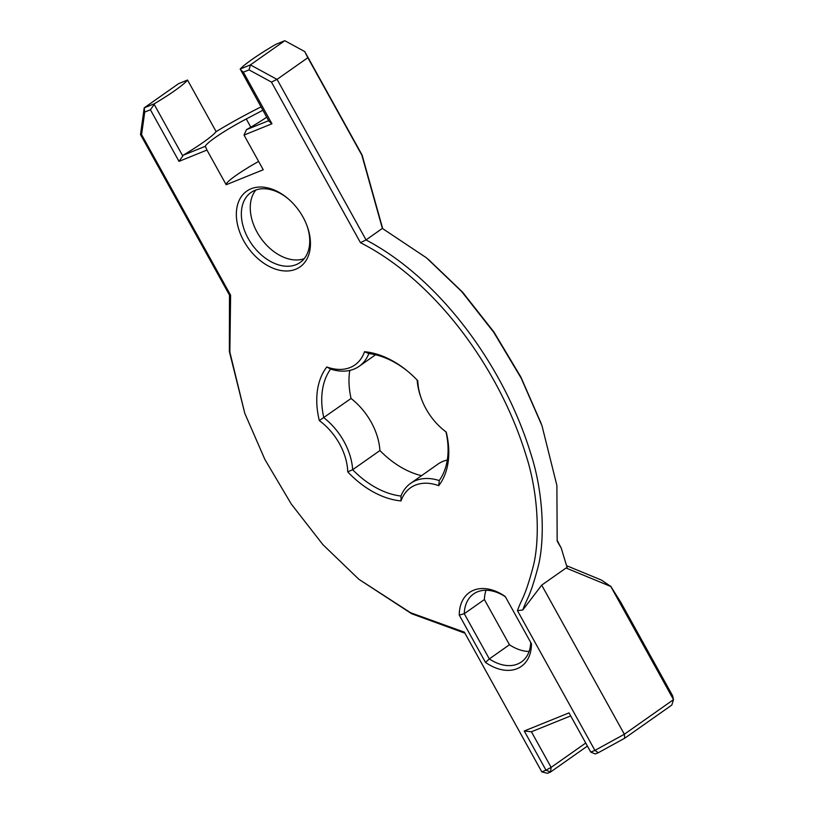 <?xml version="1.0" encoding="UTF-8"?>
<svg xmlns="http://www.w3.org/2000/svg" width="814" height="814" viewBox="0 0 814 814"><rect width="100%" height="100%" fill="white"/><g stroke="black" fill="none" stroke-linecap="round" stroke-linejoin="round"><path stroke-width="1.22" d="M541.208 423.565L520.848 376.994L493.915 331.99L462.525 292.094L428.276 259.3M284.788 40.7L250.417 64.896L240.211 69.027A58.191 6.675 -29 0 1 275.844 44.322L284.788 40.7L304.751 51.577L362.088 155.016L382.6 228.286M382.366 228.419L366.056 239.906L360.48 242.704L271.459 82.092L277.065 79.365L307.834 57.713L361.854 155.159L382.366 228.419L426.475 257.835L461.609 291.453L493.722 332.265L521.194 378.195L541.992 425.763L556.888 485.459L557.173 541.096L561.233 548.117L557.254 540.527M561.233 548.117L567.043 567.297L567.104 567.938L566.056 567.999L610.785 586.467L601.505 580.107L566.88 565.811M230.616 295.228L229.477 295.044L229.375 351.567L244.79 413.329L229.853 352.116L230.616 295.228L141.585 134.615L144.729 112.067L150.417 109.768L179.009 161.365L206.96 150.061L226.19 184.747A41.565 4.772 151 0 1 258.618 161.426M360.48 242.704C435.429 280.708 499.226 368.559 525.702 454.243C539.346 495.695 539.733 542.439 532.966 567.358C524.542 598.728 521.927 597.863 517.46 610.673L594.922 750.416L590.75 752.095L569.017 712.891L524.257 730.992L545.991 770.197L541.819 771.886L464.356 632.152L410.622 612.749L358.872 579.293L411.65 613.736L464.947 633.2M154.406 103.724L144.2 107.855L178.581 83.659L187.525 80.037L216.127 131.624A58.191 6.675 151 0 1 182.997 155.321L182.784 155.993L154.192 104.406L154.406 103.724A58.191 6.675 -29 0 0 187.525 80.037M610.592 586.049L620.756 602.228L672.588 695.736L673.514 699.633L610.785 586.467M624.725 738.206L671.825 705.046L673.514 699.633L624.348 734.248L624.725 738.206L598.321 752.716L594.922 750.416L624.348 734.248L541.697 585.144L522.822 609.951C527.014 597.914 529.67 598.432 537.891 567.612C544.759 542.338 544.363 494.78 530.514 452.757C504.019 367.124 440.923 279.365 365.893 239.876M541.697 585.144L566.056 567.999M358.872 579.293L322.914 544.658L291.27 504.019L264.886 459.472L244.79 413.329M144.729 112.067L144.2 107.855L140.517 134.595L229.497 295.136M140.486 134.503L141.585 134.615M261.029 106.919A76.333 8.761 -29 0 0 216.127 131.624M307.834 57.713L304.751 51.577M276.913 79.334L250.417 64.896L249.053 69.882L271.459 82.092M240.211 69.027L268.915 121.164L271.957 123.769L244.017 135.073L246.51 129.63L268.651 120.675M366.056 239.906L277.065 79.365M522.822 609.951L517.46 610.673M319.322 420.594A51.068 34.697 54.9 0 1 347.741 471.876A82.54 56.085 54.9 0 0 401.048 500.915A51.068 34.697 54.9 0 1 438.746 485.673A82.54 56.085 54.9 0 0 446.225 432.041A51.068 34.697 54.9 0 1 443.457 429.894A51.068 34.697 54.9 0 1 421.265 398.372A51.068 34.697 54.9 0 1 417.796 380.769A82.54 56.085 54.9 0 0 407.305 370.95A82.54 56.085 54.9 0 0 364.499 351.729A51.068 34.697 54.9 0 1 326.801 366.972A82.54 56.085 54.9 0 0 319.322 420.594L351.058 398.484A78.978 53.663 54.9 0 1 349.766 370.421M351.058 398.484A54.63 37.118 54.9 0 1 379.914 450.539A78.978 53.663 54.9 0 0 421.53 475.671M401.048 500.915L400.966 496.041A54.63 37.118 54.9 0 1 410.663 483.323L437.912 464.143A54.63 37.118 54.9 0 1 447.313 460.022M541.819 771.886L547.415 773.3L550.488 772.059L587.413 746.072M244.017 135.073L263.237 169.76L226.19 184.747M249.053 69.882L243.366 72.181L271.957 123.769M295.706 269.251A46.317 31.471 54.9 0 1 236.671 219.668A46.317 31.471 54.9 0 1 287.159 197.934A46.317 31.471 54.9 0 1 307.295 226.526A46.317 31.471 54.9 0 1 295.706 269.251M459.259 615.079L485.5 662.413A45.126 30.657 -125.1 0 0 531.471 643.813L505.229 596.489A45.126 30.657 54.9 0 0 459.259 615.079L464.265 613.715A41.565 28.246 54.9 0 1 473.575 593.955A41.565 28.246 54.9 0 1 505.392 596.774M182.997 155.321L205.301 146.306A41.565 4.772 151 0 1 246.266 118.976L262.871 110.246M266.717 117.185A41.565 4.772 151 0 1 246.51 129.63M182.784 155.993L179.009 161.365M154.192 104.406L150.417 109.768M205.301 146.306L206.96 150.061M243.366 72.181L240.323 69.566M446.225 432.041L446.011 431.959A54.63 37.118 54.9 0 1 444.536 430.779L443.457 429.894M421.265 398.372L420.797 397.059A54.63 37.118 54.9 0 1 417.175 380.107M364.499 351.729L368.854 353.591A78.978 53.663 54.9 0 1 407.845 371.398M368.854 353.591A54.63 37.118 54.9 0 1 359.157 366.3A54.63 37.118 54.9 0 1 330.586 369.068A78.978 53.663 54.9 0 0 323.799 417.674A54.63 37.118 54.9 0 1 352.655 469.719L379.914 450.539M400.966 496.041A78.978 53.663 54.9 0 1 352.655 469.719L347.741 471.876M410.663 483.323A54.63 37.118 54.9 0 1 439.234 480.565A78.978 53.663 54.9 0 0 446.011 431.959M545.991 770.197L550.488 772.059L551.139 767.368L545.991 770.197M598.321 752.716L595.248 753.957L590.75 752.095M524.257 730.992L531.41 731.776L570.685 715.893M531.41 731.776L551.139 767.368L585.724 743.029M307.051 225.865A42.755 29.05 54.9 0 1 300.142 262.464A42.755 29.05 54.9 0 1 296.123 264.652A42.755 29.05 54.9 0 1 249.929 241.422A42.755 29.05 54.9 0 1 250.926 192.542A42.755 29.05 54.9 0 1 287.708 198.392M485.5 662.413L489.326 658.923L464.265 613.715L484.391 599.542A41.565 28.246 54.9 0 1 486.039 590.262M530.728 642.48A41.565 28.246 54.9 0 1 521.428 661.935A41.565 28.246 54.9 0 1 489.326 658.923L509.452 644.749L484.391 599.542M438.746 485.673L439.234 480.565M326.801 366.972L330.586 369.068M255.82 190.028A42.755 29.05 -125.1 0 0 260.694 237.953A42.755 29.05 -125.1 0 0 304.161 258.71M529.1 651.444A41.565 28.246 54.9 0 1 509.452 644.749M250.804 127.167L246.266 118.976M375.539 354.772L359.157 366.3"/></g></svg>
